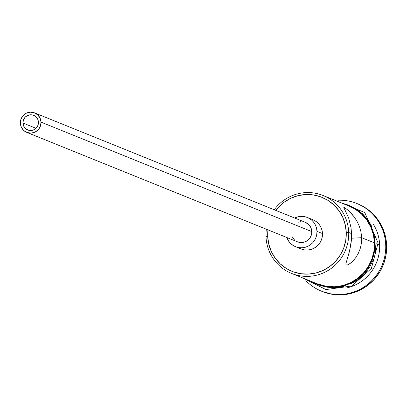 <?xml version="1.0" encoding="UTF-8"?>
<svg xmlns="http://www.w3.org/2000/svg" width="407" height="407" viewBox="0 0 407 407"><rect width="100%" height="100%" fill="white"/><g stroke="black" fill="none" stroke-linecap="round" stroke-linejoin="round"><path stroke-width="0.61" d="M346.764 265.069L346.296 264.998L345.797 263.965L349.771 250.336L351.46 239.474L351.551 233.613L348.697 232.458A42.028 41.27 112 0 1 291.595 273.433A42.028 41.27 112 0 1 265.995 236.482A42.028 41.27 112 0 1 266.361 229.238A42.028 41.27 -68 0 0 265.995 236.482L267.694 236.233A39.927 39.204 112 0 1 267.974 229.889L267.694 236.233L268.722 243.956L271.22 251.312L275.086 258.013L280.184 263.802L286.309 268.457L293.228 271.805L300.676 273.708L308.369 274.099L316.005 272.965L323.295 270.34L329.955 266.336L335.734 261.101L340.41 254.833L343.798 247.782L345.777 240.206L346.26 232.412L348.697 232.458A42.028 41.27 -68 0 0 319.729 194.317A42.028 41.27 -68 0 0 274.237 209.758A42.028 41.27 112 0 1 323.097 195.508A42.028 41.27 112 0 1 348.697 232.458L351.551 233.613L351.053 227.864L348.651 217.943L343.829 207.58L344.286 207.422L348.311 210.394L351.221 213.273L354.207 216.916L357.01 221.296L359.35 226.328L360.973 231.873L361.681 237.708L361.375 243.513L360.134 248.926L358.14 253.729L355.642 257.789L352.894 261.045L350.173 263.426L347.832 264.799L346.296 264.998L345.797 263.965L347.975 256.558M275.849 210.409A39.927 39.204 112 0 1 318.996 196.255A39.927 39.204 112 0 1 346.26 232.412L345.233 224.689L342.74 217.333L338.868 210.633L333.771 204.843L327.645 200.188L320.726 196.84L313.278 194.933L305.586 194.546L297.949 195.681L290.659 198.301L284 202.31L278.22 207.545L275.849 210.409M22.934 123.016L35.999 128.297L22.934 123.016L23.418 119.984L25.01 117.353L27.467 115.527L30.413 114.789L33.399 115.242L35.974 116.819L37.744 119.287L38.441 122.263A7.881 7.738 112 0 1 27.732 129.945A7.881 7.738 112 0 1 22.934 123.016A7.881 7.738 112 0 1 33.639 115.334A7.881 7.738 112 0 1 38.441 122.263L37.953 125.295L36.365 127.925L33.908 129.747L30.963 130.489L27.976 130.037L25.397 128.454L23.631 125.992L22.934 123.016M303.108 221.723L305.072 222.227L308.501 224.328L310.862 227.62L311.787 231.583A10.506 10.317 -68 0 0 305.387 222.349L34.626 112.897A10.506 10.317 112 0 1 41.026 122.136L311.787 231.583L311.66 233.638L310.251 237.485L307.499 240.512L303.826 242.257L301.816 242.557L297.486 241.819M26.75 132.377L297.512 241.829A10.506 10.317 -68 0 0 311.787 231.583L41.026 122.136A10.506 10.317 112 0 1 26.75 132.377A10.506 10.317 112 0 1 20.35 123.143A10.506 10.317 112 0 1 34.626 112.897M312.403 219.526L315.135 220.848L317.552 222.685L319.566 224.969L321.092 227.615L322.079 230.52L322.481 233.567A15.761 15.476 -68 0 0 312.881 219.709L307.356 217.475A15.761 15.476 112 0 1 316.956 231.334L322.481 233.567L322.293 236.645L321.515 239.637L320.177 242.419L318.33 244.892L316.046 246.957L313.415 248.54L310.541 249.577L307.524 250.025L304.492 249.867L301.027 248.916M295.543 246.698A15.761 15.476 112 0 1 286.818 237.505L288.863 241.437L290.873 243.727L293.294 245.563L296.026 246.886L298.962 247.634L301.999 247.792L305.016 247.339L307.89 246.306L310.521 244.724L312.805 242.658L314.647 240.186L315.985 237.398L316.768 234.412L316.956 231.334A15.761 15.476 112 0 1 295.543 246.698L301.073 248.931A15.761 15.476 -68 0 0 322.481 233.567L316.956 231.334L316.554 228.286L315.567 225.381L314.041 222.736L312.027 220.452L309.61 218.615L306.878 217.292L303.937 216.539L300.905 216.387L297.888 216.834L294.693 218.025A15.761 15.476 112 0 1 307.356 217.475M354.278 259.529L350.173 263.426L347.832 264.799L346.296 264.998M317.272 283.811L326.5 286.355L334.595 286.767L342.633 285.572L350.305 282.809L357.321 278.592L363.405 273.082L368.325 266.483L371.896 259.061L373.972 251.088L374.481 242.882L361.681 237.708L351.526 238.202L361.681 237.708L374.481 242.882A42.028 41.27 -68 0 0 348.88 205.932L323.097 195.508M357.743 203.846L364.606 207.3L371.861 212.815L377.894 219.673L382.478 227.605L385.434 236.314L386.65 245.462L385.729 245.09L379.639 244.968A42.028 41.27 112 0 1 347.492 287.729A42.028 41.27 -68 0 0 379.639 244.968L378.113 244.353L379.639 244.968A42.028 41.27 -68 0 0 373.224 224.069A42.028 41.27 112 0 1 379.639 244.968L385.729 245.09A47.278 46.429 -68 0 0 338.354 200.213A47.278 46.429 112 0 1 356.929 203.52A47.278 46.429 112 0 1 385.729 245.09L386.65 245.462A47.278 46.429 -68 0 0 357.85 203.892L356.929 203.52M334.233 200.01L364.769 212.535L378.083 242.954L375 242.857L373.906 234.625L371.245 226.791L367.119 219.648L361.691 213.477L355.163 208.511L347.787 204.945L342.811 203.48A42.552 41.784 112 0 1 375 242.857L378.083 242.954L375.92 243.228L375.407 251.541M311.106 281.278L318.478 284.844L326.419 286.874L334.615 287.291L342.75 286.08L350.524 283.282L357.626 279.014L363.782 273.433L368.767 266.753L372.38 259.239L374.486 251.17L375 242.857A42.552 41.784 112 0 1 354.278 281.257A42.552 41.784 112 0 1 311.314 281.405M321.494 291.183A47.278 46.429 112 0 1 305.84 280.652A47.278 46.429 -68 0 0 357.483 290.491A47.278 46.429 -68 0 0 385.729 245.09A47.278 46.429 112 0 1 321.494 291.183L322.415 291.56A47.278 46.429 -68 0 0 386.65 245.462L386.075 254.696L383.74 263.66L379.726 272.013L374.191 279.431L367.343 285.633L359.452 290.379L350.819 293.483L341.778 294.831L332.672 294.368L322.288 291.509M327.34 287.245L335.536 287.663L343.676 286.452M351.445 283.654L358.547 279.385L364.703 273.804L369.688 267.129L373.3 259.61M372.166 227.162L368.04 220.019L362.612 213.848L356.084 208.888M291.595 273.433L317.384 283.857A42.028 41.27 -68 0 0 374.481 242.882L373.402 234.753L370.777 227.014L366.702 219.958L361.34 213.863L354.889 208.964L348.784 205.891M348.504 254.899L350.819 245.141L351.46 239.474L351.551 233.613L351.053 227.864L348.651 217.943L343.829 207.58L344.286 207.422L348.311 210.394L354.207 216.916L357.01 221.296L359.35 226.328L360.973 231.873L361.681 237.708L361.375 243.513L360.134 248.926L358.14 253.729L355.642 257.789M343.829 207.58L344.286 207.422M294.398 239.845L292.043 236.559M298.077 222.227L301.088 221.622M20.35 123.143L21.276 127.106L23.637 130.398L27.071 132.504L31.054 133.104L34.982 132.117L38.253 129.685L40.379 126.18L41.026 122.136L40.1 118.167L37.739 114.881L34.305 112.775L30.322 112.169L26.394 113.161L23.118 115.593L20.996 119.098L20.35 123.143M265.995 236.482A42.028 41.27 -68 0 0 308.806 276.343A42.028 41.27 -68 0 0 348.697 232.458L346.26 232.412A39.927 39.204 112 0 1 308.369 274.099A39.927 39.204 112 0 1 267.694 236.233L265.995 236.482M378.083 242.954L371.398 268.427L351.801 285.989L325.961 289.575L302.732 277.935"/></g></svg>

